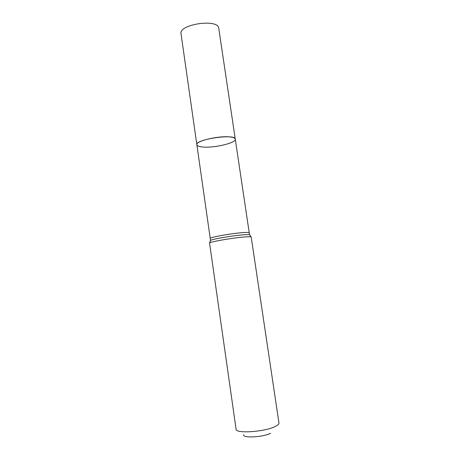 <?xml version="1.0" encoding="UTF-8"?>
<svg xmlns="http://www.w3.org/2000/svg" width="460" height="460" viewBox="0 0 460 460"><rect width="100%" height="100%" fill="white"/><g stroke="black" fill="none" stroke-linecap="round" stroke-linejoin="round"><path stroke-width="0.69" d="M231.046 137.086C220.558 135.177 195.224 140.944 196.863 144.75C194.873 139.334 235.635 133.388 235.273 139.144C235.1 138.19 233.691 137.505 231.046 137.086M243.731 434.666C241.948 438.328 262.838 437.322 270.606 433.28M251.206 237.09C251.125 236.773 249.705 236.681 246.934 236.814C235.951 237.262 208.202 242.006 209.576 243.162L236.089 429.243C235.491 433.843 264.54 431.928 275.126 426.529C277.811 425.241 279.088 424.062 278.961 422.993L251.206 237.09L249.469 234.669L250.119 235.146M201.693 146.895C198.691 146.51 197.081 145.797 196.863 144.75L181.033 33.81C178.468 24.213 218.46 18.377 218.753 28.307L235.273 139.144C236.469 143.06 212.491 148.494 201.693 146.895M210.059 240.988L210.548 240.35L210.243 238.516C208.955 237.302 234.887 232.806 245.203 232.49C247.819 232.386 249.159 232.501 249.239 232.829L235.273 139.144M209.576 243.162L210.548 240.35C213.716 238.711 236.854 234.985 246.065 234.652L249.469 234.669L249.239 232.829M210.243 238.516L196.863 144.75"/></g></svg>
